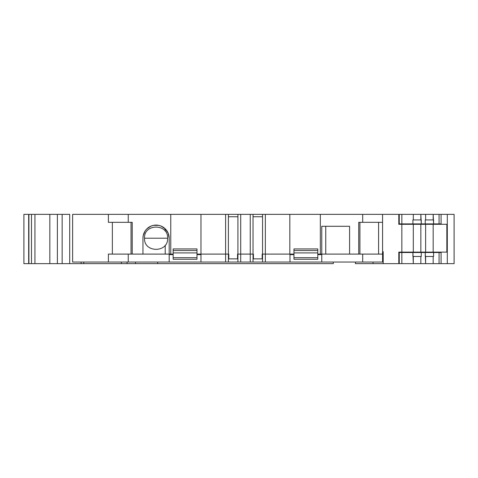 <?xml version="1.0" encoding="UTF-8"?>
<svg xmlns="http://www.w3.org/2000/svg" width="478" height="478" viewBox="0 0 478 478"><rect width="100%" height="100%" fill="white"/><g stroke="black" fill="none" stroke-linecap="round" stroke-linejoin="round"><path stroke-width="0.72" d="M144.535 238.205L167.599 238.205C168.477 223.381 143.657 223.387 144.535 238.205C143.657 253.029 168.477 253.029 167.599 238.205M439.055 214.365L441.08 214.365L441.08 223.901L439.067 223.901L439.067 214.365L420.855 214.365L421.267 223.901L441.08 223.901L441.08 214.365L433.176 214.365L433.588 223.901L439.067 223.901L439.067 214.365L420.855 214.365L421.267 223.901L439.067 223.901L439.067 214.365L441.08 214.365L441.08 223.901L439.055 223.901M439.055 252.509L441.08 252.509L441.08 263.635L439.055 263.635M425.623 224.296L425.623 252.115L433.176 252.115L433.176 224.296L425.623 224.296L425.623 252.115L433.176 252.115L433.176 224.296L420.855 224.296L420.855 252.115L446.846 252.115L446.846 224.296L446.846 252.115L433.176 252.115L433.176 224.296L420.855 224.296L420.855 252.115L425.623 252.115L425.623 224.296L413.303 224.296L413.303 252.115L425.623 252.115M401.843 252.509L399.261 252.509L399.261 263.635L401.843 263.635L401.843 252.509L412.92 252.509L398.801 252.509L399.261 252.509L399.261 263.635L401.843 263.635L401.843 252.509L399.261 252.509L399.261 263.635L401.843 263.635L401.843 252.509L433.588 252.509L433.564 252.115L433.588 256.483L425.241 256.483L425.241 252.509L441.08 252.509L441.08 263.635L439.067 263.635L439.067 252.509L441.08 252.509L441.08 263.635L439.067 263.635L439.067 252.509L433.588 252.509L439.067 252.509L439.067 263.635L433.176 263.635L439.067 263.635L433.176 263.635L433.176 256.483L433.176 263.635L425.623 263.635L433.176 263.635L433.176 256.483L425.623 256.483L425.623 263.635L433.176 263.635M433.176 214.365L425.623 214.365L425.623 219.928L433.176 219.928L433.176 214.365L433.588 223.901L433.588 219.928L425.241 219.928L425.241 223.901L425.241 219.928L425.623 219.928L425.241 219.928L425.241 223.901L433.588 223.901L433.564 224.296M420.771 223.901L420.771 224.296M420.771 252.115L420.771 252.509M422.851 252.509L422.851 252.115M422.851 224.296L422.851 223.901M431.144 224.296L431.144 223.901M431.144 252.509L431.144 252.115M412.92 252.509L413.303 263.635L401.843 263.635L420.855 263.635L420.855 256.483L413.303 256.483L413.303 263.635L420.855 263.635L420.855 256.483L412.92 256.483L412.92 252.509L421.267 252.509L421.267 256.483L420.855 256.483L421.267 256.483L421.267 252.509L421.267 256.483L412.92 256.483L412.92 252.509L425.241 252.509L425.623 263.635L420.855 263.635L425.623 263.635L425.241 252.509L433.588 252.509L433.588 256.483L425.623 256.483M418.824 224.296L418.824 223.901M410.53 223.901L410.53 224.296M410.53 252.115L410.53 252.509M418.824 252.509L418.824 252.115M421.267 223.901L421.267 219.928L412.92 219.928L412.92 223.901L412.92 219.928L413.303 219.928L412.92 219.928L412.92 223.901L421.267 223.901L401.843 223.901L425.241 223.901M62.152 263.635L62.152 214.365L57.384 214.365L57.384 263.635L62.152 263.635L62.152 214.365L57.384 214.365L57.384 263.635L69.698 263.635L69.698 214.365L49.832 214.365L49.832 263.635L69.698 263.635L69.698 214.365L62.152 214.365L62.152 263.635L69.698 263.635L69.698 214.365L62.152 214.365M420.855 224.296L413.303 224.296L413.303 252.115L420.855 252.115L420.855 224.296L398.801 224.296L398.801 214.365L289.823 214.365L289.823 254.099L265.344 254.099L265.344 214.365L262.565 214.365L262.559 254.099L262.165 254.099L262.165 258.867L253.424 258.867L253.424 254.099L250.245 254.099L253.029 254.099L250.245 254.099L253.029 254.099L253.029 214.365L240.709 214.365L240.709 254.099L250.245 254.099L250.245 214.365L240.709 214.365L240.709 254.099L250.245 254.099L250.245 214.365L237.924 214.365L237.919 254.099L240.709 254.099L237.53 254.099L237.53 258.867L228.789 258.867L228.789 254.099L228.388 254.099L228.388 214.365L225.61 214.365L225.61 254.099L228.388 254.099L228.388 214.365L200.969 214.365L200.969 254.099L196.996 254.099M408.457 223.901L408.457 224.296M408.457 252.115L408.457 252.509M433.176 224.296L446.846 224.296L433.176 224.296L446.846 224.296L446.846 252.115L433.176 252.115M420.855 252.115L401.843 252.115L413.303 252.115L413.303 224.296L398.801 224.296L398.801 214.365L382.573 214.365L382.573 262.046L253.029 262.046L253.029 214.365L250.245 214.365L250.245 254.099L237.53 254.099L237.53 258.867L228.789 258.867L228.789 254.099L200.969 254.099L200.969 214.365L128.247 214.365L128.247 222.312L108.381 222.312L108.381 214.365L108.381 222.312L128.247 222.312L108.381 222.312L108.381 214.365L72.62 214.365L72.62 262.046L72.62 214.365L108.381 214.365L72.62 214.365L72.62 262.046L108.381 262.046L72.62 262.046L108.381 262.046L108.381 254.099L128.247 254.099L108.381 254.099L108.381 262.046L108.381 254.099L169.182 254.099L128.247 254.099L128.247 262.046L128.247 254.099L170.771 254.099L170.771 214.365L108.381 214.365L128.247 214.365L128.247 222.312L132.227 222.312L132.227 254.099L142.952 254.099L142.952 238.205A13.115 13.115 0 0 1 156.067 225.09A13.115 13.115 0 0 1 169.182 238.205A13.115 13.115 0 0 0 165.209 228.801L165.209 231.173L165.006 228.615M240.709 214.365L237.924 214.365L237.919 254.099L240.709 254.099L240.709 262.046L240.709 214.365L237.924 214.365L237.924 216.749L228.388 216.749L228.388 214.365L225.61 214.365L225.61 254.099L200.969 254.099L225.61 254.099L200.969 254.099L200.969 262.046L200.969 254.099L228.388 254.099L228.394 216.749L237.924 216.749L237.919 254.099L237.53 254.099L237.53 258.867L228.789 258.867L228.789 254.099L200.969 254.099L200.969 214.365L128.247 214.365L128.247 222.312L132.227 222.312L131.032 222.312L131.032 254.099M293.958 250.4L293.958 252.91L317.798 252.91L317.798 250.526L293.958 250.526L293.958 252.91L317.798 252.91L317.798 250.526L293.958 250.526L317.798 250.526L293.958 250.526L317.798 250.526L317.798 257.696L317.798 250.526L293.958 250.526L293.958 257.696L317.798 257.696L317.798 259.267L293.958 259.267L293.958 257.696L317.798 257.696L317.798 252.91L293.958 252.91L293.958 257.696L317.798 257.696L317.798 259.267L317.798 257.797M173.156 250.4L173.156 252.91L196.996 252.91L196.996 250.526L173.156 250.526L173.156 252.91L196.996 252.91L196.996 250.526L173.156 250.526L196.996 250.526L173.156 250.526L196.996 250.526L196.996 248.936L196.996 259.267L173.156 259.267L173.156 257.797M413.303 224.296L401.843 224.296L401.843 252.115L398.801 252.115L398.801 263.635L373.037 263.635L373.037 262.046L373.037 263.635L355.435 263.635L355.435 262.046M325.745 254.099L325.745 226.285L321.772 226.285L349.591 226.285L325.745 226.285L325.745 254.099L325.745 226.285M413.303 252.115L401.843 252.115L401.843 224.296L398.801 224.296L398.801 214.365L382.573 214.365L382.573 262.046L289.985 262.046L289.985 254.099L293.958 254.099L265.344 254.099L289.823 254.099L289.823 214.365L262.565 214.365L262.565 216.749L253.029 216.749L253.029 214.365L250.245 214.365M165.209 245.238L165.209 254.099M401.843 224.296L401.843 252.115L398.801 252.115L398.801 263.635L383.201 263.635L383.201 251.715L382.573 251.715L383.201 251.715L383.201 263.635L355.435 263.635L373.037 263.635L373.037 262.046M28.668 214.365L28.668 263.635L23.9 263.635L28.668 263.635L28.668 214.365L23.9 214.365L23.9 263.635L28.668 263.635L28.668 214.365L23.9 214.365L23.9 263.635L23.9 214.365L28.668 214.365M333.297 262.046L333.297 263.635L333.297 262.046L333.297 263.635L157.656 263.635L157.656 262.046L157.656 263.635L135.513 263.635L135.513 262.046L135.513 263.635L127.058 263.635L127.058 262.046L127.058 263.635L121.436 263.635L121.436 262.046L121.436 263.635L83.746 263.635L83.746 262.046M378.6 222.312L378.6 254.099M359.922 254.099L359.922 222.312L359.922 254.099L359.922 222.312L358.727 222.312L362.7 222.312L358.727 222.312L358.727 254.099L349.591 254.099L349.591 226.285L349.591 254.099L358.727 254.099L358.727 222.312L382.573 222.312L362.7 222.312L362.7 214.365L362.7 222.312L382.573 222.312L382.573 254.099L321.772 254.099L321.772 226.285L349.591 226.285L349.591 254.099L358.727 254.099L358.727 222.312M168.925 235.624L168.728 234.782M168.166 233.144L167.724 232.2M166.93 230.862L166.266 229.966M165.274 228.866L165.209 228.807A13.115 13.115 0 0 0 143.209 235.642M162.514 226.787L161.755 226.387M155.123 225.126L154.263 225.216M148.043 227.833L147.379 228.382M143.203 235.654A13.115 13.115 0 0 0 142.952 238.199L143.203 235.648L145.091 231.029M143.645 234.005L143.394 234.829M112.354 222.312L112.354 254.099M382.573 222.312L382.573 214.365L320.344 214.365L320.344 254.099L317.798 254.099M293.958 257.797L293.958 248.936L317.798 248.936L293.958 248.936L317.798 248.936L317.798 250.4M382.573 254.099L362.7 254.099L362.7 262.046L362.7 254.099L382.573 254.099L382.573 262.046L265.344 262.046L265.344 254.099L262.165 254.099L262.165 258.867L253.424 258.867L253.424 254.099L253.029 254.099L253.035 216.749L262.565 216.749L262.559 254.099L262.165 254.099L262.165 258.867L253.424 258.867L253.424 254.099L250.245 254.099L253.029 254.099L253.029 262.046L250.245 262.046L250.245 254.099L240.709 254.099L240.709 262.046L237.924 262.046L237.924 254.099L237.924 262.046L228.388 262.046L228.388 254.099L228.388 262.046L225.61 262.046L225.61 254.099L225.61 262.046L169.182 262.046L169.182 238.205L169.182 254.099L170.771 254.099L170.771 214.365L170.771 254.099L169.182 254.099L169.182 262.046L108.381 262.046L128.247 262.046L128.247 254.099M362.7 262.046L362.7 254.099L320.344 254.099L320.344 214.365L253.029 214.365L262.565 214.365L262.565 216.749L253.029 216.749M293.958 254.099L289.985 254.099L289.985 262.046L289.985 254.099L262.565 254.099L265.344 254.099L265.344 214.365L265.344 254.099L262.565 254.099L262.565 262.046L262.559 216.749M173.156 254.099L170.771 254.099M196.996 257.797L196.996 259.267L173.156 259.267L173.156 257.696L196.996 257.696L196.996 259.267L173.156 259.267L173.156 257.696L196.996 257.696L196.996 250.526L173.156 250.526L173.156 257.696L196.996 257.696L196.996 250.526L196.996 252.91L173.156 252.91L173.156 250.526L173.156 257.696L173.156 248.936L196.996 248.936L173.156 248.936L196.996 248.936L196.996 250.4M81.158 262.046L81.158 263.635L81.158 262.046L81.158 263.635L121.436 263.635L121.436 262.046M34.93 263.635L34.93 214.365L31.488 214.365L31.488 263.635L34.93 263.635L34.93 214.365L31.488 214.365L31.488 263.635L34.93 263.635L34.93 214.365L28.907 214.365L28.907 263.635L57.384 263.635L57.384 214.365L49.832 214.365L49.832 263.635L34.93 263.635L57.384 263.635M440.74 214.365L454.1 214.365L454.1 263.635L447.3 263.635L454.1 263.635L454.1 214.365L447.3 214.365L447.3 263.635L454.1 263.635L454.1 214.365L447.3 214.365L447.3 263.635L440.74 263.635M433.176 219.928L425.623 219.928L425.623 214.365L399.261 214.365L399.261 223.901L398.801 223.901L412.92 223.901M157.656 262.046L157.656 263.635L333.297 263.635L83.746 263.635M31.488 214.365L28.907 214.365L28.907 263.635L31.488 263.635L31.488 214.365L28.907 214.365L28.907 263.635L31.488 263.635M362.7 254.099L321.772 254.099L321.772 262.046L321.772 254.099L320.344 254.099L320.344 214.365L265.344 214.365M321.772 262.046L321.772 226.285L349.591 226.285M237.924 214.365L228.388 214.365M145.163 230.922L146.794 228.932L151.048 226.088L153.51 225.341L158.624 225.341L161.086 226.088L165.34 228.932L168.184 233.186L169.182 238.205A13.115 13.115 0 0 0 165.209 228.801L165.209 231.173M142.952 238.205L142.952 254.099L132.227 254.099L132.227 222.312L132.227 254.099L142.952 254.099L142.952 238.205A13.115 13.115 0 0 1 156.067 225.09A13.115 13.115 0 0 1 169.182 238.205L169.182 262.046L108.381 262.046M57.384 214.365L34.93 214.365L49.832 214.365L49.832 263.635M420.855 219.928L413.303 219.928L413.303 214.365L413.303 219.928L420.855 219.928L420.855 214.365L401.843 214.365L401.843 223.901L399.261 223.901L401.843 223.901L401.843 214.365L399.261 214.365L399.261 223.901L398.801 223.901M289.985 262.046L225.61 262.046L225.61 214.365L170.771 214.365M289.985 254.619L293.958 254.619M317.798 254.619L321.772 254.619M196.996 254.619L200.969 254.619M169.182 254.619L173.156 254.619M317.798 259.267L293.958 259.267L317.798 259.267M289.985 254.099L265.344 254.099L265.344 262.046L265.344 254.099L262.565 254.099L289.823 254.099L289.823 214.365M265.344 262.046L250.245 262.046L250.245 254.099L250.245 262.046L237.924 262.046L237.924 254.099M237.924 262.046L128.247 262.046M433.564 252.115L433.588 256.483L433.176 256.483M421.267 252.509L425.241 252.509M398.801 252.509L399.261 252.509M401.843 252.115L398.801 252.115L398.801 263.635L373.037 263.635M237.924 216.749L228.388 216.749M382.573 251.715L383.201 251.715L383.201 263.635M420.855 256.483L420.855 263.635L425.623 263.635M413.303 256.483L413.303 263.635L420.855 263.635M401.843 263.635L413.303 263.635M157.656 263.635L135.513 263.635L135.513 262.046M135.513 263.635L127.058 263.635L127.058 262.046M320.344 254.099L321.772 254.099L321.772 226.285M132.227 222.312L128.247 222.312M127.058 263.635L121.436 263.635M447.3 214.365L447.3 263.635M81.158 263.635L69.698 263.635M382.573 214.365L362.7 214.365L362.7 222.312M362.7 214.365L320.344 214.365M262.565 214.365L253.029 214.365M225.61 214.365L200.969 214.365M128.247 214.365L108.381 214.365M49.832 214.365L34.93 214.365M425.623 214.365L425.623 219.928M420.855 214.365L413.303 214.365L413.303 219.928M413.303 214.365L401.843 214.365L401.843 223.901M401.843 214.365L399.261 214.365L399.261 223.901M262.565 262.046L262.565 254.099M253.029 262.046L253.029 254.099M250.245 262.046L240.709 262.046M228.388 262.046L228.388 254.099M225.61 262.046L200.969 262.046L200.969 254.099M200.969 262.046L169.182 262.046M437.107 252.115L437.107 252.509M437.107 224.296L437.107 223.901"/></g></svg>

